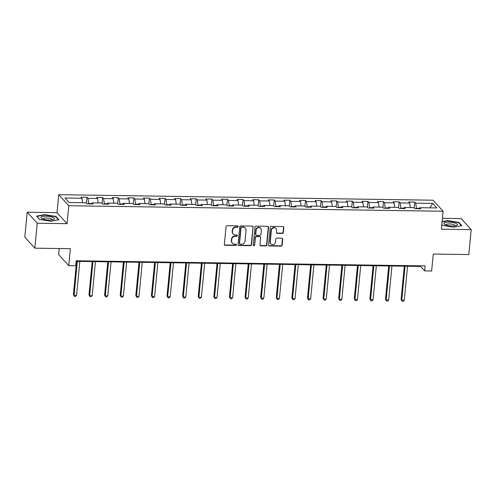 <?xml version="1.0" encoding="UTF-8"?>
<svg xmlns="http://www.w3.org/2000/svg" width="496" height="496" viewBox="0 0 496 496"><rect width="100%" height="100%" fill="white"/><g stroke="black" fill="none" stroke-linecap="round" stroke-linejoin="round"><path stroke-width="0.74" d="M238.185 226.573A0.713 0.657 137.7 0 0 237.565 225.878L227.131 225.723A1.023 0.942 137.7 0 0 226.052 226.684L224.359 244.305A1.023 0.942 137.7 0 0 225.246 245.303L235.681 245.452A0.713 0.657 137.7 0 0 236.276 244.286A0.713 0.657 137.7 0 0 235.811 244.082L234.459 244.063A3.267 3.013 137.7 0 1 231.62 240.882L231.762 239.419A3.267 3.013 137.7 0 1 235.203 236.332L236.555 236.35A0.713 0.657 137.7 0 0 237.15 235.185A0.713 0.657 137.7 0 0 236.685 234.98L235.34 234.961A3.267 3.013 137.7 0 1 232.494 231.781L232.636 230.311A3.267 3.013 137.7 0 1 236.084 227.23L237.429 227.249A0.713 0.657 137.7 0 0 238.185 226.573M233.219 234.031L232.946 233.734A3.267 3.013 137.7 0 1 232.227 231.483L232.364 230.014A3.267 3.013 137.7 0 1 235.811 226.926L237.162 226.951A0.713 0.657 137.7 0 0 237.863 225.953M224.465 244.844A1.023 0.942 137.7 0 0 224.973 244.999L235.408 245.154A0.713 0.657 137.7 0 0 236.115 244.162M232.345 243.133L232.072 242.835A3.267 3.013 137.7 0 1 231.347 240.585L231.489 239.122A3.267 3.013 137.7 0 1 234.93 236.034L236.282 236.053A0.713 0.657 137.7 0 0 236.989 235.061M282.286 233.449A1.023 0.942 137.7 0 0 283.365 232.481L283.842 227.54A1.023 0.942 137.7 0 0 282.949 226.548L271.368 226.374A1.023 0.942 137.7 0 0 270.289 227.342L268.59 244.962A1.023 0.942 137.7 0 0 269.483 245.954L281.065 246.121A1.023 0.942 137.7 0 0 282.143 245.16L282.72 239.19A1.023 0.942 137.7 0 0 281.833 238.192L276.873 238.123A1.023 0.942 137.7 0 0 275.795 239.084L275.509 242.048A2.734 2.517 137.7 0 1 270.866 243.846A2.734 2.517 137.7 0 1 270.258 241.967L271.374 230.367A2.734 2.517 137.7 0 1 276.024 228.569A2.734 2.517 137.7 0 1 276.625 230.448L276.439 232.382A1.023 0.942 137.7 0 0 277.326 233.374L282.286 233.449L282.013 233.151A1.023 0.942 137.7 0 0 283.092 232.184L283.569 227.242A1.023 0.942 137.7 0 0 283.458 226.703M37.25 223.237L67.059 223.677L57.009 212.641L27.199 212.207L37.25 223.237L34.85 248.174L70.364 248.694L68.733 265.645L75.733 265.751L76.21 260.766L425.134 265.906L424.65 270.89L431.656 270.996L433.287 254.045L468.801 254.566L471.2 229.636L461.15 218.6L442.438 218.327M67.059 223.677L68.789 205.728L443.12 211.246L441.39 229.195L471.2 229.636M253.301 227.087A1.023 0.942 137.7 0 0 252.414 226.095L240.827 225.922A1.023 0.942 137.7 0 0 239.754 226.889L238.055 244.509A1.023 0.942 137.7 0 0 238.942 245.501L250.53 245.675A1.023 0.942 137.7 0 0 251.608 244.708L253.028 226.79A1.023 0.942 137.7 0 0 252.923 226.25M256.097 226.151L267.685 226.319A1.023 0.942 137.7 0 1 268.572 227.317L266.873 244.931A1.023 0.942 137.7 0 1 265.8 245.898L260.84 245.824A1.023 0.942 137.7 0 1 259.954 244.832L260.642 237.683A1.023 0.942 137.7 0 0 259.755 236.691L256.463 236.642A1.023 0.942 137.7 0 0 255.384 237.609L254.671 245.049A0.713 0.657 137.7 0 1 253.456 245.52A0.713 0.657 137.7 0 1 253.295 245.03L255.018 227.112A1.023 0.942 137.7 0 1 256.097 226.151M34.85 248.174L24.8 237.138L27.199 212.207M68.789 205.728L58.739 194.692L433.07 200.21L443.12 211.246M414.166 207.954L414.73 202.07L408.729 201.984L409.721 203.075L400.117 202.932L399.125 201.841L393.123 201.754L394.115 202.845L384.512 202.703L383.52 201.612L377.518 201.525L378.51 202.616L368.906 202.473L367.914 201.382L361.913 201.295L362.905 202.38L353.301 202.244L352.309 201.153L346.307 201.066L347.299 202.151L337.695 202.015L336.703 200.923L330.702 200.837L331.694 201.922L322.09 201.779L321.098 200.694L315.096 200.607L316.088 201.692L306.485 201.55L305.493 200.465L299.491 200.378L300.483 201.463L290.879 201.32L289.887 200.235L283.886 200.142L284.878 201.233L275.274 201.091L274.282 200.006L268.28 199.913L269.272 201.004L259.668 200.861L258.676 199.77L252.675 199.683L253.667 200.775L244.063 200.632L243.071 199.541L237.069 199.454L238.061 200.545L228.458 200.403L227.466 199.311L221.464 199.225L222.456 200.316L212.852 200.173L211.86 199.082L205.859 198.995L206.851 200.086L197.247 199.944L196.255 198.853L190.253 198.766L191.245 199.851L181.641 199.714L180.649 198.623L174.648 198.536L175.64 199.621L166.036 199.485L165.044 198.394L159.042 198.307L160.034 199.392L150.431 199.249L149.439 198.164L143.437 198.078L144.429 199.163L134.825 199.02L133.833 197.935L127.832 197.842L128.824 198.933L119.22 198.791L118.228 197.706L112.226 197.613L113.218 198.704L103.614 198.561L102.622 197.476L96.621 197.383L97.613 198.474L88.009 198.332L87.017 197.241L81.015 197.154L82.007 198.245L65.001 197.991L69.13 202.529L86.137 202.777L87.129 203.868L93.13 203.955L92.138 202.864L91.58 203.93M414.73 202.07L415.722 203.162L432.729 203.41L436.858 207.948L419.852 207.694L420.844 208.785L414.842 208.698L413.85 207.607L404.246 207.464L405.238 208.556L399.237 208.463L398.245 207.378L388.641 207.235L389.633 208.326L383.631 208.233L382.639 207.148L373.035 207.006L374.027 208.091L368.026 208.004L367.034 206.919L357.43 206.776L358.422 207.861L352.42 207.774L351.428 206.689L341.825 206.547L342.817 207.632L336.815 207.545L335.823 206.454L326.219 206.317L327.211 207.402L321.21 207.316L320.218 206.224L310.614 206.088L311.606 207.173L305.604 207.086L304.612 205.995L295.008 205.852L296 206.944L289.999 206.857L289.007 205.766L279.403 205.623L280.395 206.714L274.393 206.627L273.401 205.536L263.798 205.394L264.79 206.485L258.788 206.398L257.796 205.307L248.192 205.164L249.184 206.255L243.183 206.162L242.191 205.077L232.587 204.935L233.579 206.026L227.577 205.933L226.585 204.848L216.981 204.705L217.973 205.797L211.972 205.704L210.98 204.619L201.376 204.476L202.368 205.561L196.366 205.474L195.374 204.389L185.771 204.247L186.763 205.332L180.761 205.245L179.769 204.16L170.165 204.017L171.157 205.102L165.156 205.015L164.164 203.924L154.56 203.788L155.552 204.873L149.55 204.786L148.558 203.695L138.954 203.558L139.946 204.643L133.945 204.557L132.953 203.465L123.349 203.323L124.341 204.414L118.339 204.327L117.347 203.236L107.744 203.093L108.736 204.185L102.734 204.098L101.742 203.007L92.138 202.864M403.88 208.159L400.818 208.115L400.78 208.487M410.328 207.557L409.721 203.075M400.818 208.115L400.117 202.932M404.246 207.464L403.682 208.531M388.275 207.929L385.212 207.886L385.175 208.258M394.723 207.322L394.115 202.845M385.212 207.886L384.512 202.703M388.641 207.235L388.077 208.301M372.67 207.7L369.607 207.657L369.57 208.029M379.118 207.092L378.51 202.616M369.607 207.657L368.906 202.473M373.035 207.006L372.471 208.072M357.064 207.471L354.001 207.421L353.964 207.799M363.512 206.863L362.905 202.38M354.001 207.421L353.301 202.244M357.43 206.776L356.866 207.843M341.459 207.241L338.396 207.192L338.359 207.57M347.907 206.634L347.299 202.151M338.396 207.192L337.695 202.015M341.825 206.547L341.26 207.613M325.853 207.012L322.791 206.962L322.753 207.34M332.301 206.404L331.694 201.922M322.791 206.962L322.09 201.779M326.219 206.317L325.655 207.384M310.248 206.776L307.185 206.733L307.148 207.111M316.696 206.175L316.088 201.692M307.185 206.733L306.485 201.55M310.614 206.088L310.05 207.148M294.643 206.547L291.58 206.503L291.543 206.875M301.091 205.945L300.483 201.463M291.58 206.503L290.879 201.32M295.008 205.852L294.444 206.919M279.037 206.317L275.974 206.274L275.937 206.646M285.485 205.716L284.878 201.233M275.974 206.274L275.274 201.091M279.403 205.623L278.839 206.689M263.432 206.088L260.369 206.045L260.332 206.417M269.88 205.487L269.272 201.004M260.369 206.045L259.668 200.861M263.798 205.394L263.233 206.46M247.826 205.859L244.764 205.815L244.726 206.187M254.274 205.257L253.667 200.775M244.764 205.815L244.063 200.632M248.192 205.164L247.628 206.231M232.221 205.629L229.158 205.586L229.121 205.958M238.669 205.028L238.061 200.545M229.158 205.586L228.458 200.403M232.587 204.935L232.023 206.001M216.616 205.4L213.553 205.356L213.516 205.728M223.064 204.792L222.456 200.316M213.553 205.356L212.852 200.173M216.981 204.705L216.417 205.772M201.01 205.17L197.947 205.127L197.91 205.499M207.458 204.563L206.851 200.086M197.947 205.127L197.247 199.944M201.376 204.476L200.818 205.542M185.405 204.941L182.342 204.891L182.305 205.27M191.853 204.333L191.245 199.851M182.342 204.891L181.641 199.714M185.771 204.247L185.213 205.313M169.799 204.712L166.737 204.662L166.699 205.04M176.247 204.104L175.64 199.621M166.737 204.662L166.036 199.485M170.165 204.017L169.607 205.084M154.194 204.476L151.131 204.433L151.094 204.811M160.642 203.875L160.034 199.392M151.131 204.433L150.431 199.249M154.56 203.788L154.002 204.848M138.589 204.247L135.526 204.203L135.489 204.575M145.037 203.645L144.429 199.163M135.526 204.203L134.825 199.02M138.954 203.558L138.396 204.619M122.983 204.017L119.92 203.974L119.883 204.346M129.431 203.416L128.824 198.933M119.92 203.974L119.22 198.791M123.349 203.323L122.791 204.389M107.378 203.788L104.315 203.744L104.278 204.116M113.826 203.186L113.218 198.704M104.315 203.744L103.614 198.561M107.744 203.093L107.186 204.16M91.772 203.558L88.71 203.515L88.679 203.887M98.22 202.957L97.613 198.474M88.71 203.515L88.009 198.332M82.615 202.728L82.007 198.245M59.266 248.533L58.677 254.615L68.733 265.645M57.009 212.641L58.739 194.692M76.155 261.342L420.577 266.42L424.65 270.89M419.486 208.388L416.423 208.345L416.386 208.717M429.877 207.843L432.729 203.41M416.423 208.345L415.722 203.162M419.852 207.694L419.287 208.76M420.633 265.844L420.577 266.42M86.453 203.124L87.017 197.241M102.058 203.354L102.622 197.476M117.664 203.583L118.228 197.706M133.269 203.813L133.833 197.935M148.874 204.042L149.439 198.164M164.48 204.271L165.044 198.394M180.085 204.501L180.649 198.623M195.691 204.73L196.255 198.853M211.296 204.966L211.86 199.082M226.901 205.195L227.466 199.311M242.507 205.425L243.071 199.541M258.112 205.654L258.676 199.77M273.718 205.883L274.282 200.006M289.323 206.113L289.887 200.235M304.928 206.342L305.493 200.465M320.534 206.572L321.098 200.694M336.139 206.801L336.703 200.923M351.745 207.03L352.309 201.153M367.35 207.266L367.914 201.382M382.955 207.495L383.52 201.612M398.561 207.725L399.125 201.841M50.759 221.272L58.9 219.753L55.868 216.43L44.702 214.625L36.561 216.144L39.593 219.468L50.759 221.272M441.831 224.638L442.531 225.407L453.697 227.211L461.838 225.692L458.812 222.369L447.64 220.565L442.122 221.594M44.671 214.948L44.702 214.625M55.825 216.926L55.868 216.43M458.763 222.865L458.812 222.369M447.609 220.887L447.64 220.565M238.167 245.049A1.023 0.942 137.7 0 0 238.669 245.204L250.257 245.377A1.023 0.942 137.7 0 0 251.336 244.41L253.028 226.79M241.775 227.311A0.713 0.657 137.7 0 0 241.025 227.986L239.537 243.455A0.713 0.657 137.7 0 0 240.157 244.15L241.577 244.168A3.267 3.013 137.7 0 0 245.024 241.081L246.041 230.51A3.267 3.013 137.7 0 0 243.201 227.329L241.502 227.013A0.713 0.657 137.7 0 0 240.752 227.689L241.025 227.986M239.692 243.945L239.419 243.648A0.713 0.657 137.7 0 1 239.264 243.152L240.752 227.689M245.315 228.265L245.043 227.962A3.267 3.013 137.7 0 0 242.928 227.032L243.201 227.329M241.502 227.013L242.928 227.032M260.059 245.371A1.023 0.942 137.7 0 0 260.567 245.526L265.527 245.601A1.023 0.942 137.7 0 0 266.6 244.633L268.299 227.013A1.023 0.942 137.7 0 0 268.193 226.48M260.412 236.983L260.14 236.685A1.023 0.942 137.7 0 0 259.482 236.394L256.19 236.344A1.023 0.942 137.7 0 0 255.118 237.311L254.671 245.049M253.344 245.346A0.713 0.657 137.7 0 0 254.398 244.751M261.355 230.268A2.734 2.517 137.7 0 0 257.945 227.8A2.734 2.517 137.7 0 0 256.103 230.194L255.707 234.279A1.023 0.942 137.7 0 0 256.593 235.271L259.885 235.321A1.023 0.942 137.7 0 0 260.958 234.36L261.355 230.268M260.747 228.389L260.474 228.092A2.734 2.517 137.7 0 0 255.831 229.896L256.103 230.194M255.936 234.98L255.663 234.682A1.023 0.942 137.7 0 1 255.434 233.982L255.831 229.896M276.551 232.915A1.023 0.942 137.7 0 0 277.059 233.077L282.013 233.151M276.024 228.569L275.751 228.272A2.734 2.517 137.7 0 0 271.101 230.07L271.374 230.367M270.866 243.846L270.593 243.548A2.734 2.517 137.7 0 1 269.985 241.67L271.101 230.07M268.702 245.495A1.023 0.942 137.7 0 0 269.21 245.656L280.798 245.824A1.023 0.942 137.7 0 0 281.871 244.863L282.447 238.892A1.023 0.942 137.7 0 0 282.336 238.353M76.589 261.349L73.383 294.63L74.059 295.38L76.564 295.418L79.837 261.398M77.339 261.361L74.059 295.38L74.481 296.459L73.383 294.63M76.564 295.418L75.485 296.478L74.481 296.459M54.225 219.201A6.764 1.835 5.5 0 0 49.433 216.516A6.764 1.835 5.5 0 0 41.199 217.099A6.764 1.835 5.5 0 0 41.751 218.476A6.764 1.835 5.5 0 0 47.535 219.982A6.764 1.835 5.5 0 0 53.5 219.61A6.764 1.835 5.5 0 0 54.225 219.201M52.154 219.933A4.631 1.259 5.5 0 0 52.21 219.778A4.631 1.259 5.5 0 0 48.255 218.141A4.631 1.259 5.5 0 0 43.14 218.612A4.631 1.259 5.5 0 0 42.985 218.885A4.631 1.259 5.5 0 0 43.009 219.052M39.705 219.486L36.89 216.405L44.776 214.929L55.602 216.678L58.472 219.833M448.886 222.152A6.764 1.835 5.5 0 0 444.689 224.415A6.764 1.835 5.5 0 0 452.414 226.027A6.764 1.835 5.5 0 0 456.438 225.55A6.764 1.835 5.5 0 0 456.016 223.448A6.764 1.835 5.5 0 0 448.886 222.152M455.092 225.872A4.631 1.259 5.5 0 0 455.148 225.711A4.631 1.259 5.5 0 0 449.326 223.944A4.631 1.259 5.5 0 0 445.923 224.824A4.631 1.259 5.5 0 0 445.947 224.992M442.643 225.426L441.837 224.545M442.091 221.917L447.721 220.869L458.54 222.617L461.41 225.773M92.194 261.578L88.989 294.866L89.664 295.61L92.169 295.647L95.443 261.628M92.944 261.59L89.664 295.61L90.086 296.695L88.989 294.866M92.169 295.647L91.09 296.707L90.086 296.695M107.799 261.807L104.594 295.095L105.27 295.839L107.775 295.876L111.048 261.857M108.55 261.82L105.27 295.839L105.691 296.924L104.594 295.095M107.775 295.876L106.696 296.937L105.691 296.924M123.405 262.043L120.199 295.325L120.875 296.069L123.38 296.106L126.654 262.086M124.155 262.049L120.875 296.069L121.297 297.154L120.199 295.325M123.38 296.106L122.301 297.166L121.297 297.154M139.01 262.272L135.805 295.554L136.481 296.298L138.985 296.335L142.259 262.316M139.76 262.279L136.481 296.298L136.902 297.383L135.805 295.554M138.985 296.335L137.907 297.395L136.902 297.383M154.616 262.502L151.41 295.783L152.086 296.527L154.591 296.565L157.864 262.545M155.366 262.514L152.086 296.527L152.508 297.612L151.41 295.783M154.591 296.565L153.512 297.625L152.508 297.612M170.221 262.731L167.016 296.013L167.691 296.757L170.196 296.794L173.47 262.781M170.971 262.744L167.691 296.757L168.113 297.842L167.016 296.013M170.196 296.794L169.117 297.854L168.113 297.842M185.826 262.961L182.621 296.242L183.297 296.986L185.802 297.023L189.075 263.01M186.577 262.973L183.297 296.986L183.718 298.071L182.621 296.242M185.802 297.023L184.723 298.09L183.718 298.071M201.432 263.19L198.226 296.472L198.902 297.216L201.407 297.253L204.681 263.24M202.182 263.202L198.902 297.216L199.324 298.301L198.226 296.472M201.407 297.253L200.328 298.319L199.324 298.301M217.037 263.419L213.832 296.701L214.508 297.451L217.012 297.482L220.286 263.469M217.787 263.432L214.508 297.451L214.929 298.53L213.832 296.701M217.012 297.482L215.934 298.549L214.929 298.53M232.643 263.649L229.437 296.93L230.113 297.681L232.618 297.718L235.891 263.698M233.393 263.661L230.113 297.681L230.535 298.759L229.437 296.93M232.618 297.718L231.539 298.778L230.535 298.759M248.248 263.878L245.043 297.16L245.718 297.91L248.223 297.947L251.497 263.928M248.998 263.891L245.718 297.91L246.14 298.995L245.043 297.16M248.223 297.947L247.144 299.007L246.14 298.995M263.853 264.108L260.648 297.395L261.324 298.139L263.829 298.177L267.102 264.157M264.604 264.12L261.324 298.139L261.745 299.224L260.648 297.395M263.829 298.177L262.75 299.237L261.745 299.224M279.459 264.337L276.253 297.625L276.929 298.369L279.434 298.406L282.708 264.387M280.209 264.349L276.929 298.369L277.351 299.454L276.253 297.625M279.434 298.406L278.355 299.466L277.351 299.454M295.064 264.573L291.859 297.854L292.535 298.598L295.039 298.635L298.313 264.616M295.814 264.579L292.535 298.598L292.956 299.683L291.859 297.854M295.039 298.635L293.961 299.696L292.956 299.683M310.67 264.802L307.464 298.084L308.14 298.828L310.645 298.865L313.918 264.845M311.42 264.808L308.14 298.828L308.562 299.913L307.464 298.084M310.645 298.865L309.566 299.925L308.562 299.913M326.275 265.031L323.07 298.313L323.745 299.057L326.25 299.094L329.524 265.075M327.025 265.044L323.745 299.057L324.167 300.142L323.07 298.313M326.25 299.094L325.171 300.154L324.167 300.142M341.88 265.261L338.675 298.542L339.351 299.286L341.856 299.324L345.129 265.31M342.631 265.273L339.351 299.286L339.772 300.371L338.675 298.542M341.856 299.324L340.777 300.384L339.772 300.371M357.486 265.49L354.28 298.772L354.956 299.516L357.461 299.553L360.735 265.54M358.236 265.503L354.956 299.516L355.378 300.601L354.28 298.772M357.461 299.553L356.382 300.619L355.378 300.601M373.091 265.72L369.886 299.001L370.562 299.745L373.066 299.782L376.34 265.769M373.841 265.732L370.562 299.745L370.983 300.83L369.886 299.001M373.066 299.782L371.988 300.849L370.983 300.83M388.697 265.949L385.491 299.231L386.167 299.981L388.672 300.018L391.945 265.999M389.447 265.961L386.167 299.981L386.589 301.06L385.491 299.231M388.672 300.018L387.593 301.078L386.589 301.06M404.302 266.178L401.097 299.46L401.772 300.21L404.277 300.247L407.551 266.228M405.052 266.191L401.772 300.21L402.194 301.289L401.097 299.46M404.277 300.247L403.198 301.308L402.194 301.289"/></g></svg>
